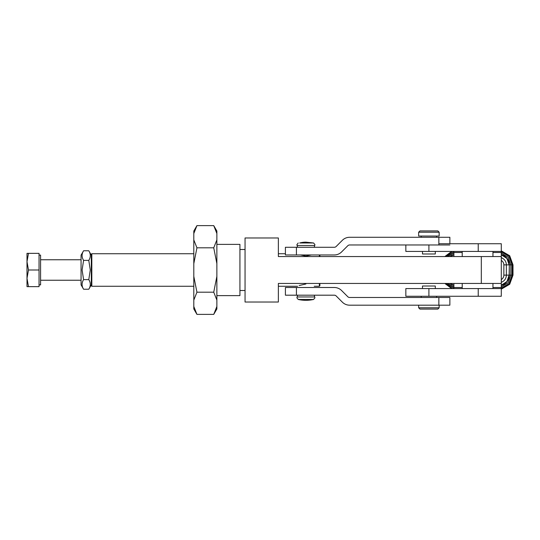 <?xml version="1.0" encoding="UTF-8"?>
<svg xmlns="http://www.w3.org/2000/svg" width="540" height="540" viewBox="0 0 540 540"><rect width="100%" height="100%" fill="white"/><g stroke="black" fill="none" stroke-linecap="round" stroke-linejoin="round"><path stroke-width="0.81" d="M501.289 283.453L501.289 256.547L278.363 256.547L278.363 237.971L245.052 237.971L245.052 302.029L278.363 302.029L278.363 283.453L501.289 283.453L501.289 296.264L405.844 296.264L405.844 288.576L428.902 288.576L428.902 296.264M492.959 251.424L492.959 256.547L481.315 256.547L481.315 283.453L492.932 283.453M216.871 244.377L239.929 244.377L239.929 295.623L216.871 295.623M428.902 232.207L439.155 232.207L439.155 236.048L418.655 236.048L418.655 232.207L428.902 232.207M439.155 232.207L437.873 230.924L419.938 230.924L418.655 232.207M435.308 251.424L435.308 253.982L422.496 253.982L422.496 251.424M418.655 307.793L419.938 309.076L437.873 309.076L439.155 307.793L418.655 307.793L418.655 305.181M422.496 288.576L422.496 286.018L435.308 286.018L435.308 288.576M501.289 260.442A5.123 5.123 0 0 1 503.854 264.877L503.854 275.13A5.123 5.123 0 0 1 501.289 279.565M453.884 288.576L453.884 283.453M501.289 288.576L428.902 288.576M501.289 256.547L501.289 243.736L438.851 243.736M453.884 251.424L453.884 256.547M501.289 251.424L405.844 251.424L405.844 244.971M438.851 305.181L449.867 305.181L449.867 297.493L438.851 297.493L438.851 305.181L349.623 305.181A10.247 10.247 0 0 1 342.374 302.177L336.137 295.94A2.565 2.565 0 0 0 334.328 295.191L285.41 295.191L285.41 287.503L296.426 287.503L296.426 295.191M296.426 287.503L334.328 287.503A10.247 10.247 0 0 1 341.57 290.507L347.814 296.744A2.565 2.565 0 0 0 349.623 297.493L438.851 297.493M296.426 247.273L285.41 247.273L285.41 254.961L296.426 254.961L296.426 247.273L334.328 247.273A2.565 2.565 0 0 0 336.137 246.524L342.374 240.28A10.247 10.247 0 0 1 349.623 237.283L449.867 237.283L449.867 243.736M449.867 244.971L349.623 244.971A2.565 2.565 0 0 0 347.814 245.72L341.57 251.957A10.247 10.247 0 0 1 334.328 254.961L296.426 254.961M438.851 244.971L438.851 237.283M319.363 283.453L319.363 286.268L319.876 285.761L319.876 283.453M319.363 254.961L319.363 256.547M91.827 253.732L91.314 254.239L91.314 285.761L91.827 286.268L91.827 253.732L193.806 253.732M311.459 254.961L305.91 256.021L300.362 254.961M299.167 285.518L305.91 283.979M319.876 256.547L319.876 254.961M83.592 279.619L82.1 270L83.592 260.381C81.587 257.175 81.587 253.969 83.592 250.763L88.79 250.763C90.794 253.969 90.794 257.175 88.79 260.381L90.275 270L88.79 279.619C90.794 282.825 90.794 286.031 88.79 289.238L83.592 289.238C81.587 286.031 81.587 282.825 83.592 279.619L88.79 279.619M83.592 289.238L81.067 284.863L81.067 255.137L83.592 250.763M88.79 260.381L83.592 260.381M193.806 231.039L196.938 225.619L193.806 233.523L193.806 231.039M196.938 314.381L193.806 308.961L193.806 306.477L196.938 314.381L213.739 314.381L216.871 306.477L216.871 308.961L213.739 314.381M213.739 225.619L216.871 231.039L216.871 233.523L213.739 225.619L196.938 225.619M213.739 292.187L216.871 276.385L216.871 300.091L213.739 292.187L196.938 292.187L193.806 300.091L193.806 276.385L196.938 292.187M213.739 247.813L216.871 239.909L216.871 263.615L213.739 247.813L196.938 247.813L193.806 263.615L193.806 239.909L196.938 247.813M216.871 276.385L216.871 263.615M216.871 306.477L216.871 300.091M216.871 239.909L216.871 233.523M193.806 239.909L193.806 233.523M193.806 306.477L193.806 300.091M193.806 276.385L193.806 263.615M39.042 255.103L40.581 255.103L40.581 284.897L39.042 284.897M27 278.329L27 261.671L28.485 270L27 278.329L28.485 286.652L27 286.652L27 278.329M27 253.348L28.485 253.348L27 261.671L27 253.348M28.485 270L39.042 270L39.042 253.348L28.485 253.348M39.042 270L39.042 286.652L28.485 286.652M501.289 285.39A10.577 10.577 0 0 0 509.301 275.13L509.301 264.877L509.139 275.13L506.358 275.13L506.358 264.877A7.634 7.634 0 0 0 501.289 257.688M501.289 250.837L509.693 255.737L513 264.877L509.301 264.877A10.577 10.577 0 0 0 501.289 254.617M453.884 254.617A10.577 10.577 0 0 0 449.928 256.547M449.928 283.453A10.577 10.577 0 0 0 453.884 285.39M503.854 275.13L506.358 275.13A7.634 7.634 0 0 1 501.289 282.319M503.854 264.877L509.139 264.877L506.952 258.491L501.289 254.786M509.301 275.13L512.757 275.13L509.517 284.094L501.289 288.92M501.289 287.516L492.959 287.516M462.213 287.516L453.884 287.516M478.231 288.576L478.231 296.264M501.289 252.484L492.959 252.484M462.213 252.484L453.884 252.484M428.902 251.424L428.902 244.971M478.231 251.424L478.231 243.736M313.598 299.471L314.935 297.803L314.705 296.959L297.115 296.959L296.885 297.803L298.228 299.471L313.598 299.471A35.566 35.566 0 0 1 298.228 299.471M299.687 242.987L305.91 242.15A35.566 28.796 90 0 0 299.687 242.987L313.598 242.987L305.91 242.15M298.228 242.987L296.885 244.654L297.115 245.504L314.705 245.504L314.24 247.273M239.929 290.5L245.052 290.5M239.929 249.5L245.052 249.5M462.213 256.547L462.213 251.424M462.213 283.453L462.213 288.576M436.59 236.048L436.59 237.283M421.214 297.493L421.214 296.264M439.155 307.793L439.155 305.181M436.59 297.493L436.59 296.264M421.214 236.048L421.214 237.283M450.198 283.453L453.884 285.221M453.884 254.786L450.198 256.547M501.289 253.051L508.147 257.283L510.827 264.877L510.827 275.13L508.147 282.717L501.289 286.956M447.667 283.453L453.884 286.956M453.884 251.822L446.067 256.547M501.289 288.185L509.004 283.581L512.035 275.13L512.035 264.877L509.004 256.426L501.289 251.822M445.156 283.453L452.446 288.576M452.466 251.424L445.156 256.547M513 264.877L513 275.13L509.693 284.263L501.289 289.17M446.067 283.453L453.884 288.185M444.852 283.453L451.67 288.576M501.289 285.221L506.952 281.516L509.139 275.13M501.289 251.08L509.517 255.913L512.757 264.877L512.757 275.13M453.884 253.051L447.674 256.547M451.683 251.424L444.859 256.547M492.959 283.453L492.959 288.576M314.705 245.504L314.935 244.654L313.598 242.987M297.581 295.191L297.115 296.959M297.115 245.504L297.581 247.273M314.705 296.959L314.24 295.191M285.41 253.732L278.363 253.732M319.363 286.268L314.24 286.268M297.581 286.268L278.363 286.268M193.806 286.268L91.827 286.268M91.314 255.137L88.79 250.763M91.314 284.863L88.79 289.238M40.581 280.247L81.067 280.247M40.581 259.754L81.067 259.754"/></g></svg>
